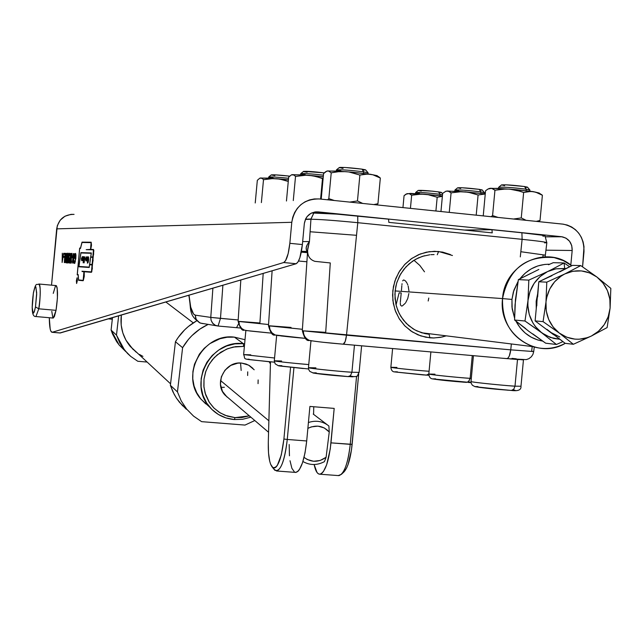 <?xml version="1.0" encoding="UTF-8"?>
<svg xmlns="http://www.w3.org/2000/svg" width="643" height="643" viewBox="0 0 643 643"><rect width="100%" height="100%" fill="white"/><g stroke="black" fill="none" stroke-linecap="round" stroke-linejoin="round"><path stroke-width="0.96" d="M341.393 474.349L343.997 471.914C347.927 467.437 350.644 458.25 352.139 444.337L350.234 444.353C348.602 459.496 345.653 469.494 341.393 474.349L338.274 475.579M343.828 472.066L346.641 467.951L348.104 464.423L351.48 449.931L358.69 374.025L352.139 444.337L330.984 442.858C328.758 461.899 325.061 472.356 319.876 474.212C317.377 474.188 315.464 470.957 314.13 464.519L317.031 472.501L318.502 473.883L320.101 474.188L321.765 473.393L323.453 471.512L326.652 464.76L330.261 448.967L334.183 408.401L309.91 406.432L306.703 440.969L287.268 439.458C285.074 458.596 281.53 469.109 276.651 470.998L273.886 469.141M313.76 406.738L313.583 414.349L313.76 406.738M319.876 474.212L338.917 475.627C344.23 473.787 348 463.362 350.234 444.353L356.584 376.195L350.234 444.353L330.984 442.858L334.183 408.401L309.91 406.432L306.703 440.969L287.268 439.458L293.931 367.683L287.268 439.458L283.909 439.032C281.304 459.954 277.479 469.382 272.431 467.332C269.465 463.788 268.083 455.461 268.292 442.36L270.478 361.864L268.292 442.36L268.501 452.768L269.698 461.176L270.623 464.27L273.002 467.766L274.368 468.032L275.815 467.284L277.27 465.532L281.304 454.963L283.909 439.032L287.268 439.458C284.431 462.221 280.252 472.468 274.746 470.202L272.431 467.332M276.651 470.998L295.868 472.428C300.884 470.547 304.493 460.066 306.703 440.969L305.023 452.921L302.451 462.936L299.333 469.711L297.701 471.6L295.258 472.38M294.542 472.107L291.874 468.297L290.009 460.718M289.454 455.815L289.181 444.53M290.564 367.346L283.909 439.032L290.564 367.346M502.545 298.585C497.987 333.283 536.728 360.619 565.237 343.338C554.885 348.819 544.147 349.929 533.023 346.665C512.093 338.419 501.934 322.384 502.545 298.585L395.099 290.925L502.545 298.585C508.645 269.071 525.837 255.408 554.113 257.586L563.348 260.616L571.691 265.744C546.727 244.308 504.506 264.096 502.545 298.585L511.949 299.421L502.545 298.585M542.555 341.079C530.708 338.901 521.843 332.262 515.951 321.162L520.091 327.721L525.17 333.018L531.134 337.157L537.749 339.97L542.555 341.079M514.585 318.108L512.174 308.945L511.949 299.421L513.363 291.946L518.017 281.562L513.942 290.106L511.949 299.421L511.949 307.024L514.585 318.108M400.324 302.162L401.224 292.967L399.126 292.814L396.241 304.163M401.642 306.108L400.46 305.007L400.292 303.022M405.235 303.295L402.333 305.931M408.86 293.529L407.75 298.529L405.717 302.62M408.176 286.095L408.94 290.933M407.445 284.045L407.831 285.026M403.78 279.938L405.637 281.063L407.107 283.314M402.703 280.895L403.225 280.163M401.939 284.672L402.044 283.724M401.449 290.403L401.835 285.693M519.978 278.74L525.218 273.138L531.19 268.878L537.821 265.937L544.854 264.418L549.709 264.225C537.725 264.16 527.807 268.999 519.978 278.74M273.042 177.958L268.678 177.034C270.872 176.704 277.503 177.114 288.562 178.272C277.479 177.114 270.856 176.704 268.678 177.042L271.25 174.904C273.677 174.623 279.801 175.033 289.623 176.134L274.561 174.816L271.25 174.928L274.891 175.684M424.509 271.82L419.831 265.446L413.963 260.262M428.777 298.031L428.19 300.996M545.344 255.118L546.839 242.716C546.51 242.13 538.263 241.004 522.108 239.333L520.83 251.718L545.336 255.15L520.83 251.718L520.3 256.895L522.108 239.333L357.789 222.695C334.673 220.436 319.065 219.295 310.939 219.255L305.393 219.432L310.939 219.255L313.897 212.881L311.638 212.97L336.948 214.127L388.573 219.175L357.741 216.024C336.249 213.926 321.629 212.873 313.897 212.881L310.955 219.006L305.505 219.183L310.955 219.006L310.095 231.753L310.939 219.255C319.065 219.295 334.673 220.436 357.789 222.695L356.519 235.306L357.789 222.695L357.741 216.024L357.789 222.695L522.108 239.333L521.907 232.766L541.848 235.185L545.055 235.925L542.925 236.198M511.354 343.965L510.751 349.848L533.714 351.568L510.751 349.848L511.354 343.965M35.952 316.541L38.773 308.809L35.478 306.928L34.505 311.148L33.082 313.165L32.182 307.161L33.396 292.886L34.859 287.606L35.775 286.834L36.691 292.79L35.478 306.928L38.773 308.809L35.952 316.541M33.484 292.645L33.396 292.886C30.382 316.195 33.87 316.597 36.088 316.557L53.265 318.076L56.037 310.344L38.773 308.809L56.037 310.344L54.39 316.613L53.12 318.06M323.421 175.137C311.148 173.779 303.584 173.297 300.723 173.674C303.609 173.297 311.172 173.779 323.421 175.137M305.184 174.655L300.723 173.674L303.649 171.343L324.257 172.879C313.575 171.593 306.631 171.11 303.432 171.424M340.967 170.974L336.418 169.929C340.935 169.519 350.017 170.162 363.665 171.85L363.528 173.377L363.665 171.85C349.993 170.154 340.911 169.519 336.418 169.929L336.418 169.977M340.251 167.936L339.279 167.566L340.324 167.381L345.267 167.51L362.017 169.141L363.665 171.85L362.017 169.141C350.644 167.727 343.065 167.196 339.287 167.55L336.418 169.929L336.313 171.03M504.634 185.69L501.508 184.903L506.017 184.822L524.487 186.526L526.231 189.203L526.095 190.69L526.231 189.203C512.744 187.531 503.549 186.896 498.655 187.274C503.573 186.896 512.768 187.539 526.231 189.203L524.487 186.526C513.267 185.128 505.599 184.597 501.484 184.927L498.655 187.33M460.75 188.536L457.639 187.804L461.746 187.732L479.228 189.347L480.851 191.879L480.715 193.326L480.851 191.879C468.072 190.328 459.44 189.709 454.947 190.039C459.464 189.709 468.096 190.328 480.851 191.879L479.228 189.347C468.602 188.045 461.401 187.531 457.623 187.812L454.955 190.039L458.7 190.891M442.609 193.784L441.588 192.554L438.55 191.887L440.053 194.29L439.925 195.697L440.053 194.29C427.925 192.836 419.791 192.241 415.643 192.522C419.807 192.241 427.949 192.836 440.053 194.29L438.55 191.887C428.455 190.666 421.663 190.175 418.183 190.416L432.683 191.188L439.925 192.096L441.468 192.442L440.471 192.683M419.357 193.334L415.643 192.522L418.183 190.416L421.269 191.1M77.104 278.081L76.413 280.589L77.112 277.776L77.329 280.686L76.646 283.193L76.461 280.597L76.557 283.137L77.224 281.176L77.2 278.178M76.75 283.113L76.364 281.152L77.039 277.824L77.329 280.686L76.638 283.193M81.452 259.193L82.224 256.935L81.782 260.672L81.428 258.526L82.32 256.71L81.782 260.672L81.372 259.033L82.32 256.71L81.637 260.431L81.452 259.193L81.669 260.664L82.224 256.943L81.452 259.193M82.288 260.246L83.06 256.742L82.658 260.519L82.69 258.679L82.288 260.246M82.979 259.933L83.743 257.2L82.979 259.933M85.591 259.378L86.371 257.104L85.776 260.624L85.591 259.378L85.921 260.873L85.567 258.703L86.467 256.87L85.921 260.873L85.511 259.209L86.467 256.87L85.881 260.656L86.371 257.104L85.591 259.378M86.299 259.957L86.893 256.822L86.781 259.7L86.845 257.071L86.299 259.957M87.054 259.997L87.649 256.846L87.536 259.74L87.601 257.104L87.054 259.997M87.464 262.899L88.011 262.802L88.702 259.378L88.501 256.87L87.625 260.005L88.043 260.029L87.962 259.467L88.043 260.029L87.649 259.836L88.557 256.887L88.573 260.447L88.011 262.802L87.344 263.148L87.601 261.283L87.842 262.826L88.412 260.536L88.244 257.385L87.962 259.467L88.437 257.224L88.557 259.322L87.729 262.915L87.601 261.283L87.657 262.915M248.696 359.541L274.4 362.186C237.797 358.231 246.534 360.53 243.633 354.606L274.561 357.998L243.633 354.606L250.77 354.832M247.812 359.373L270.156 361.84M279.729 366.02L308.527 368.961L278.355 365.746L275.14 363.809L274.304 360.795C278.162 361.679 289.639 362.933 308.753 364.565C298.746 363.85 273.098 361.173 274.304 360.795L281.602 360.996M278.716 365.827L303.383 368.552M305.57 338.387L276.643 335.316M344.953 376.388L313.149 373.02C320.6 374.242 332.246 375.44 348.064 376.597L350.483 375.641L351.93 372.233C347.381 372.168 308.343 368.455 308.463 367.692L315.922 367.86M359.132 372.418C355.933 376.999 360.522 376.605 348.418 376.613L313.366 373.069L309.765 371.373L308.616 369.347L308.463 367.692C307.86 368.246 337.535 371.357 351.93 372.233L354.454 345.178L351.93 372.233L359.132 372.385L351.93 372.233L350.483 375.641L348.064 376.597M514.995 386.162C511.233 386.17 470.772 382.28 471.014 381.54C470.483 382.103 501.46 385.358 514.995 386.162L517.502 359.509L514.995 386.162L520.975 386.25L514.995 386.162L513.797 389.176L511.394 390.446L513.797 389.176L514.995 386.162M508.074 390.229L475.563 386.764C483.351 388.042 495.15 389.256 510.968 390.422L511.394 390.446L510.968 390.422M520.975 386.25L523.458 359.823L502.038 358.199M463.595 382.191L433.117 378.968C440.326 380.126 451.418 381.267 466.376 382.384L468.731 381.5L470.137 378.333C466.376 378.309 428.592 374.684 428.817 374.033L434.965 374.178M471.038 382.561L432.972 378.936C430.513 378.831 429.122 377.2 428.817 374.033C428.278 374.523 457.141 377.529 470.137 378.333L472.267 355.571L470.137 378.333L471.303 378.406L470.137 378.333L468.434 381.765L466.376 382.384M428.455 375.279L394.778 371.927C392.519 371.903 391.209 370.352 390.864 367.274C390.357 367.7 416.214 370.392 429.074 371.252C424.34 371.091 390.333 367.804 390.864 367.274L396.94 367.442M423.624 374.965L394.939 371.959L426.301 375.158L428.825 373.945L426.301 375.158M259.981 178.119L262.103 178.36L263.501 179.694L261.38 202.585L263.501 179.694L273.162 178.545L263.501 179.694L262.103 178.36L260.584 177.974L279.641 179.051L288.265 181.447L282.807 179.718L276.418 178.658L288.426 179.767L268.469 178.111L260.077 178.071M259.788 178.199L257.329 180.321L255.231 202.971L257.329 180.321L259.788 178.199M394.915 371.791L397.43 371.847M432.843 378.872L435.576 378.831M469.286 382.063L471.014 382.384M470.387 382.561L468.602 382.505M475.426 386.564L477.974 386.588M513.636 390.012L515.083 390.261M514.874 390.59L513.259 390.542M312.763 372.86L316.26 372.844M350.339 376.01L353.939 376.694M352.991 376.806L350.604 376.734M278.821 365.61L281.843 365.69M247.507 359.236L249.122 359.196M562.046 236.769L545.529 236.761L561.516 236.704L318.044 211.877L314.556 212.029L318.044 211.877L561.516 236.704L565.969 238.127L569.553 241.246L571.731 245.594L572.182 250.497L545.939 250.175L572.182 250.497L570.807 265.069L572.182 250.497C572.238 243.062 568.854 238.489 562.046 236.769L545.569 236.825M464.367 230.041L491.935 229.712L521.907 232.766L491.935 229.712L492.249 232.879L388.822 222.365L388.573 219.175L388.822 222.365L492.249 232.879L491.935 229.712L464.367 230.041M59.735 332.913L52.091 332.294C50.355 332.061 49.415 327.207 49.294 317.722L50.186 329.015L50.893 331.258L52.244 332.262L283.708 262.529L285.564 260.688L288.16 253.591L289.84 243.319L291.785 222.293L56.68 228.86L51.52 285.162L57.275 225.757L60.185 220.203L64.983 216.209L70.931 214.376L74.066 214.376C64.332 214.392 58.537 219.223 56.68 228.86L291.785 222.293L289.84 243.319L302.387 244.557L299.887 257.658L298.063 261.894L296.174 263.734L59.879 332.97M52.839 317.859L51.786 311.341M53.248 293.401L55.435 286.055L56.439 285.757L57.171 287.911L57.42 297.99L56.037 310.344C57.999 296.6 57.999 288.345 56.037 285.58L38.869 284.005C40.734 286.762 40.702 295.033 38.773 308.809C39.962 304.533 41.273 283.692 38.869 284.005C36.868 285.781 36.153 280.629 33.388 292.903M63.512 256.356L64.067 256.38L63.978 257.337L63.424 257.304L63.512 256.356L63.424 257.304L63.978 257.337L64.067 256.38L63.512 256.356M64.461 253.302L65.152 253.326L64.3 262.609L64.927 254.266L64.372 254.25L64.461 253.302L64.372 254.25L64.927 254.266L64.3 262.609L65.152 253.326L64.461 253.302M66.398 253.366L65.674 262.69L65.891 258.856L65.144 258.824L64.67 262.625L65.522 253.334L65.232 257.867L65.98 257.907L66.398 253.366L65.98 257.907L65.232 257.867L65.522 253.334L64.67 262.625L65.144 258.824L65.891 258.856L65.674 262.69L66.398 253.366M66.366 258.036L67.314 253.157L66.912 261.637L66.301 262.85L66.189 260.479L66.366 258.036L66.43 262.971L67.354 258.084L67.314 253.157L66.366 258.036M69.163 259.442L68.761 256.822L69.605 253.238L69.822 255.906L69.436 254.242L68.897 256.782L68.962 258.526L69.46 258.189L68.873 262.874L68.271 262.842L69.163 259.442L68.271 262.842L68.873 262.874L69.46 258.189L69.098 258.655L68.793 256.525L69.163 259.442M69.87 262.207L69.725 260.286L71.204 253.535L70.191 253.503L70.103 254.467L70.971 254.507L70.368 257.007L70.794 254.491L70.103 254.467L70.191 253.503L71.204 253.535L69.765 259.852L69.838 262.199L70.545 260.061L70.208 262.28L69.621 262.979L69.605 260.102L70.191 256.991L69.581 260.351L69.79 263.172L70.545 260.061L70.111 262.223M71.26 262.296L70.754 260.769L71.413 259.25L70.867 261.106L71.076 262.272L71.63 260.849L71.269 262.754L70.818 263.067L70.714 261.275L71.831 253.326L72.12 256.123L71.638 254.395L71.196 257.578L71.413 259.25L71.22 256.268L71.775 254.29L72.12 256.123L71.879 253.318L70.754 260.769L70.963 263.244L71.63 260.849L71.285 262.288M72.185 256.734L72.763 256.758L72.675 257.73L72.096 257.706L72.185 256.734L72.096 257.706L72.675 257.73L72.763 256.758L72.185 256.734M74.218 253.639L73.479 263.148L73.704 259.242L72.924 259.209L72.434 263.091L73.302 253.607L73.013 258.237L73.792 258.269L74.218 253.639L73.792 258.269L73.013 258.237L73.302 253.607L72.434 263.091L72.924 259.209L73.704 259.242L73.479 263.148L74.218 253.639M74.242 258.293L75.11 253.744L75.665 253.615L75.93 255.046L74.893 263.132L74.323 263.244L74.041 261.548L74.218 260.865L74.676 262.481L75.223 261.38L75.705 255.287L75.408 254.435L74.998 254.813L74.467 257.321L74.974 257.345L74.885 258.325L74.242 258.293L74.885 258.325L74.974 257.345L74.467 257.321L75.344 254.419L75.689 258.526L74.668 262.481L74.218 260.865L74.041 261.548L74.588 263.461L75.834 258.494L75.938 255.271L75.44 253.438L74.242 258.293M84.209 271.74L84.273 276.225L83.228 280.678L78.567 280.284L78.124 274.915L77.208 274.834L79.66 248.061L80.512 248.077L82.023 242.146L91.153 242.21L91.491 245.184L90.751 249.42L93.484 249.484L93.83 250.448L91.764 271.796L91.394 272.302L84.209 271.74L83.116 280.734L78.567 280.284L83.116 280.734L78.567 280.284L78.205 274.923L77.208 274.834L79.66 248.061L80.592 248.085L79.869 248.077L80.584 248.094L82.023 242.146L91.169 242.21L90.751 249.42L93.5 249.492L91.41 272.302L84.209 271.74M67.491 258.092L68.447 253.197L68.045 261.701L67.483 263.011L67.314 260.544L67.491 258.092L67.563 263.043L68.488 258.14L68.447 253.197L67.491 258.092M63.665 253.27L62.122 262.481L62.307 253.221L62.387 256.195L63.038 256.219L63.665 253.27L63.038 256.219L62.387 256.195L62.307 253.221L62.122 262.481L63.665 253.278M76.822 280.541L76.838 282.486L76.838 280.533M80.922 252.956L78.952 266.443L89.2 267.118L91.226 253.294L80.922 252.956L91.226 253.294L89.2 267.118L78.952 266.443L89.264 267.134L78.952 266.443L80.922 252.956M82.079 260.182L82.601 256.637L82.216 260.246L83.06 256.742L82.658 260.519L82.786 258.687L82.079 260.182M82.931 260.102L83.325 256.67L83.228 257.972L83.662 256.686L83.711 257.698L82.738 260.777L83.325 256.67L83.228 257.972L83.662 256.686L83.711 257.698L82.963 260.102M86.307 260.962L86.893 256.814L86.307 260.962M87.062 261.002L87.649 256.846L87.062 261.002M83.968 262.714L84.217 260.174L83.767 260.15L83.437 261.597L84.024 257.039L83.815 259.82L84.265 259.836L84.932 256.822L84.112 262.883L84.217 260.174L83.767 260.15L83.14 262.826L83.976 256.782L83.815 259.82L84.394 259.852L83.815 259.82L84.394 259.852L84.932 256.822L83.976 262.714M583.997 251.686L582.574 266.813L584.005 246.735L583.105 241.889L581.336 237.315L578.756 233.2L575.461 229.704L571.595 226.955L567.287 225.066L562.705 224.102L319.249 198.944L314.323 198.936L309.492 199.925L304.943 201.87L300.844 204.707L297.355 208.316L294.623 212.56L292.742 217.278L291.785 222.293C294.783 206.716 303.93 198.936 319.249 198.944L563.405 224.19C577.221 227.501 584.085 236.664 583.997 251.686M304.332 223.555L302.387 244.557L304.332 223.555L305.746 218.692L307.113 216.57L310.899 213.347L315.584 211.877L318.044 211.877C310.392 211.885 305.827 215.775 304.332 223.555M296.174 263.734L283.708 262.529L52.244 332.262L60.313 332.961L296.174 263.734C299.043 261.966 301.117 255.576 302.387 244.557L289.84 243.319C288.57 254.355 286.529 260.761 283.708 262.529L296.174 263.734M91.21 242.226L82.24 242.17L91.21 242.226M93.54 249.508L90.968 249.444L93.54 249.508M92.287 264.948L91.7 271.957L81.974 271.217L83.92 271.716L83.148 280.388L78.615 279.938L78.181 274.569L77.289 274.497L79.684 248.407L80.504 248.423L82.015 242.491L91.121 242.556L90.502 249.412L86.194 249.661L93.452 249.838L92.809 256.975L90.759 256.887L91.338 252.948L80.914 252.611L78.84 266.781L89.208 267.472L89.602 264.779L92.07 264.932L89.602 264.779L89.208 267.472L78.84 266.781L80.914 252.611L91.338 252.948L81.122 252.635L91.33 252.956L90.759 256.887L93.018 256.999L93.645 254.122L93.452 249.838L86.194 249.661L90.703 249.436L91.378 245.996L91.226 242.628L82.015 242.491L80.504 248.423L79.684 248.407L77.289 274.497L78.181 274.569L77.506 274.513L78.181 274.577L78.615 279.938L83.333 280.412L84.137 276.964L84.241 272.479L83.92 271.716L81.974 271.217L91.547 271.893L92.335 268.477L92.07 264.932M90.976 256.911L93.074 256.983L90.976 256.911M86.411 249.669L90.759 249.42L86.411 249.669M82.151 271.579L91.644 271.965L82.151 271.579M92.319 264.594L89.658 264.426L90.703 257.24L92.769 257.329L92.118 264.578L89.658 264.426L92.319 264.594M89.658 264.426L92.359 264.313L93.09 260.278L92.769 257.329L90.703 257.24L89.658 264.426M83.477 262.312L83.437 261.597L83.477 262.312M76.461 280.597L77.088 278.081L77.329 280.686L76.621 283.499L76.461 280.597M76.798 278.861L76.927 280.541L76.798 278.861M76.838 282.486L76.541 282.084L76.847 282.462M76.63 282.028L76.983 280.911L76.63 282.028M74.652 263.429L74.275 261.468L74.652 263.429M74.668 262.481L75.376 261.588L74.837 262.497M75.946 255.568L75.344 254.419L75.946 255.568M74.451 258.301L74.548 257.329L74.451 258.301M74.926 255.006L75.552 253.487L74.926 255.006M73.005 259.209L73.093 258.245L73.005 259.209M73.222 258.253L73.929 258.285L73.222 258.253M72.305 257.714L72.763 256.766L72.305 257.714M71.55 254.58L71.984 253.382L71.55 254.58M69.878 263.124L69.717 261.878L69.878 263.124M68.471 262.85L68.359 261.878L68.994 261.926L68.471 262.85M69.074 259.555L68.914 258.333L69.074 259.555M69.605 253.238L68.793 256.525L69.516 254.202L69.822 255.906L69.637 253.246M69.267 254.58L69.709 253.31L69.267 254.58M67.652 262.971L67.499 261.773L67.652 262.971M68.174 254.427L68.544 253.286L68.174 254.427M68.359 258.14L67.628 262.079L67.893 255.753L68.351 254.162L68.488 258.148L68.504 254.58L68.287 254.194L67.981 255.215L67.483 261.653L68.359 258.14M66.526 262.907L66.374 261.709L66.526 262.907M67.049 254.379L67.419 253.246L67.049 254.379M67.226 258.084L66.502 262.014L66.768 255.705L67.226 254.114L67.354 258.092L67.37 254.54L67.161 254.154L66.848 255.175L66.35 261.588L67.226 258.084M65.224 258.824L65.313 257.875L65.224 258.824M65.441 257.891L66.108 257.923L65.441 257.891M64.581 254.258L64.67 253.318L65.144 253.334L64.67 253.318L64.581 254.258M63.633 257.321L64.067 256.396L63.633 257.321M62.355 261.203L62.363 260.688L62.355 261.203M62.435 257.144L62.451 256.195L62.435 257.144M62.588 256.211L63.175 256.236L62.588 256.211M62.299 260.68L62.371 257.144L63.022 257.176L62.435 260.696L62.877 257.168L62.371 257.144L62.299 260.68M424.597 194.218L410.475 193.414L406.063 194.106L404.061 195.681L402.952 207.593L404.061 195.681L407.051 193.639L424.597 194.218L418.095 194.25L411.665 195.223L410.435 208.364L411.665 195.223L408.988 193.519L411.665 195.223L421.334 194.098L442.408 195.986L424.597 194.218M435.906 211L437.192 197.256L427.828 194.612L437.192 197.256L435.906 211M442.368 196.34L437.192 197.256L442.368 196.34M440.053 194.29L442.529 194.7L440.053 194.29M445.784 191.268L448.099 191.067L451.081 192.852L449.256 212.383L451.081 192.852L461.32 191.67L451.081 192.852L449.119 191.429L447.038 190.995L468.184 192.209L478.095 194.99L485.248 194.001L478.095 194.99L476.206 215.164L478.095 194.99L471.544 192.9L464.768 191.791L485.256 193.889L458.885 191.365L445.92 191.188M445.953 191.204L442.649 193.358L440.953 211.523L442.649 193.358L445.953 191.204M484.42 192.603L482.298 190.055L479.228 189.347L482.202 189.942L481.028 190.199M480.851 191.879L484.517 192.723L480.851 191.879M539.043 193.077L533.264 191.622L516.072 189.653L497.714 188.351L489.138 188.479M540.072 193.752L542.387 195.255L535.611 192.128L530.861 191.421L523.643 192.466L521.256 217.921L513.508 219.022L521.256 217.921L523.643 192.466L516.683 190.264L509.481 189.09L502.175 189.13L494.949 190.215L492.578 215.582L498.084 217.422L492.578 215.582L494.949 190.215L491.614 188.343L488.005 189.018L485.545 190.778L483.239 215.887L485.545 190.778L487.924 189.058L490.432 188.262L488.929 188.592M491.091 216.699L492.578 215.582L491.091 216.699M540.369 193.889L539.123 193.013L533.264 191.622L537.918 192.924L542.387 195.255L540.016 220.493L538.456 221.594L540.016 220.493L542.387 195.255L541.245 194.395M521.256 217.921L526.07 220.316L521.256 217.921M536.214 221.369L540.016 220.493L536.214 221.369M505.824 188.962L490.432 188.262L492.763 188.72L494.949 190.215L505.824 188.962M520.187 191.252L523.643 192.466L528.442 191.518L533.264 191.622L509.481 189.09L520.187 191.252M529.808 189.942L527.573 187.274L524.487 186.526L527.501 187.161L526.127 187.443M526.231 189.203L529.928 190.087L526.231 189.203M377.296 175.692L370.36 174.269L352.38 172.211L336.747 171.054L326.925 171.054M326.74 171.142L323.566 173.594L321.219 199.145L323.566 173.594L325.591 171.753L327.584 170.942L345.741 171.649L338.443 171.697L331.225 172.822L328.822 198.639L334.32 200.503L328.822 198.639L331.225 172.822L328.541 170.99L331.225 172.822L338.443 171.697L345.741 171.649L370.36 174.269L365.103 174.124L359.879 175.057L349.366 172.091L359.879 175.057L357.468 200.954L359.879 175.057L367.74 174.044L372.924 174.8L378.245 176.463M349.728 202.095L357.468 200.954L362.732 203.437L357.468 200.954L349.728 202.095M327.592 199.804L328.822 198.639L327.592 199.804M377.457 176.198L380.334 178.039L377.939 203.718L376.629 204.876L377.939 203.718L380.334 178.039L372.924 174.8L380.334 178.039L378.446 176.56M373.8 204.578L377.939 203.718L373.8 204.578M343.073 168.426L341.449 168.169M367.997 172.734L365.738 170.009L362.017 169.141L365.529 169.84L363.383 170.186M363.665 171.85L368.118 172.879L363.665 171.85M291.56 174.816L293.955 175.041L295.523 176.447L293.28 200.576L295.523 176.447L305.746 175.226L295.523 176.447L293.955 175.041L292.276 174.647L309.187 175.338L305.746 175.226L312.602 175.764L323.116 178.416L322.497 178.569L320.592 199.081L322.497 178.569L315.954 176.463L309.187 175.338L323.276 176.664L303.367 174.928L291.697 174.751M291.392 174.888L288.667 177.138L286.456 201.01L288.667 177.138L291.392 174.888M307.153 172.252L303.689 171.601M33.388 293.152L32.19 307.772L32.431 311.268L33.348 313.229L34.183 312.04L35.478 306.928L36.683 294.414L35.879 286.923L34.674 288.032L33.388 293.152M302.314 330.639L303.424 330.848C303.311 335.26 305.312 338.451 309.428 340.412C306.615 341.329 304.243 338.073 302.314 330.639L307.788 248.351L309.436 241.591C305.811 246.004 305.192 249.259 307.587 251.365L306.389 250.103L306.205 247.555L307.29 244.637L309.436 241.591L302.66 241.567L309.436 241.591L310.095 231.753L356.519 235.306L310.095 231.753L309.436 241.591L307.692 249.781M189.018 295.185L190.722 307.177L193.567 314.065L195.287 315.158L210.775 317.401L212.889 288.177L210.775 317.401L220.485 318.373L222.888 285.243L220.485 318.373L218.09 326.033L215.284 325.286L212.455 322.987L211.105 320.359L210.775 317.401L195.287 315.158L196.155 319.362L199.676 322.81L202.304 323.533L199.579 322.762L196.887 320.527L195.609 317.996L195.287 315.158C192.144 314.234 190.055 307.579 189.018 295.185M201.532 323.276L202.304 323.533L201.532 323.276M346.513 335.196L356.519 235.306L346.513 335.196L510.751 349.848L303.424 330.848L346.513 335.196C345.846 340.597 344.752 343.595 343.233 344.182L345.203 341.497L346.513 335.196M301.422 251.477L307.571 251.59L301.422 251.477M204.209 323.702L202.304 323.533L204.209 323.702M218.033 326.033L215.18 325.237L212.881 323.493L211.097 320.327L210.775 317.401L238.183 319.965L220.485 318.373L218.081 326.033L200.335 323.091C187.844 314.861 191.67 309.564 188.793 295.25M512.005 358.36L516.257 358.818M521.224 359.405L522.301 359.558M523.426 359.823L521.634 359.783M519.222 359.63L509.819 358.89M338.459 343.764L328.444 342.807M323.63 342.325L343.073 344.174M300.763 337.945L280.919 335.935M278.724 335.67L275.124 334.971L272.343 333.275L269.988 329.811L269.417 325.913L268.469 325.728L291.054 327.424M268.436 332.865L249.741 330.976M247.708 330.735L244.332 330.076L241.688 328.469L239.445 325.181L238.899 321.484L238.087 321.323L259.909 322.987L263.188 273.412M346.223 344.447L347.638 344.568M452.447 255.504L438.598 251.485L429.251 251.67L420.209 254.009L411.841 258.406L404.584 264.627L398.813 272.359L394.818 281.208L392.801 290.773L392.873 300.53L395.019 309.958L399.134 318.606L405.002 326.057L412.324 331.925L420.715 335.895L429.837 337.824L429.17 334.256L429.837 337.824L433.39 337.977L440.487 337.342L446.266 335.847L442.03 337.028L433.912 337.977L425.795 337.245L417.99 334.866L410.861 330.96L404.584 325.623L399.456 319.113L395.646 311.646L393.323 303.504L392.576 295.049L393.436 286.537L395.855 278.379L399.769 270.816L405.002 264.185L411.335 258.751L418.577 254.684L426.365 252.177L434.507 251.292L442.633 252.104L450.413 254.556M343.161 344.182L506.941 358.633L343.233 344.182C327.737 342.904 316.469 341.642 309.428 340.412L311.783 340.951L309.428 340.412C305.312 338.451 303.311 335.26 303.424 330.848L325.704 332.359L330.277 262.947L314.901 261.347C309.347 259.539 306.976 255.207 307.788 248.351L307.587 251.276M301.294 252.128L307.499 252.691M217.977 326.025L236.568 327.681L238.368 324.08L236.576 327.673L240.747 328.059L236.52 327.681M246.454 330.558L271.667 333.162L246.454 330.558M268.557 324.53L238.899 321.484L239.196 324.434L240.152 326.612L241.688 328.469L244.332 330.076C242.234 331.185 240.16 328.276 238.095 321.331L268.557 324.53M305.562 338.379L305.103 338.331C291.158 337.173 281.168 336.048 275.124 334.971C272.688 335.984 270.478 332.905 268.477 325.736L302.403 329.296L269.417 325.913L269.73 329.023L271.748 332.68L275.124 334.971L304.999 338.331M533.714 351.592L532.943 354.349L531.391 356.728L528.948 358.657L526.32 359.614L506.941 358.633C508.782 358.087 510.052 355.161 510.751 349.848L509.288 356.029L507.986 358.095L506.74 358.617M532.219 346.569L531.665 351.231L533.714 351.568L534.261 347.035M306.896 261.773L298.545 261.018L306.896 261.773M438.598 251.485L437.288 254.741L438.598 251.485M533.023 346.665L421.679 332.777L429.17 334.256L424.927 333.621L416.801 330.88L413.047 328.822L406.296 323.413L400.911 316.565L397.904 310.657L395.911 304.316L394.89 294.301L395.799 286.465L396.964 282.108L400.653 273.95L405.99 266.813L412.661 261.106L418.376 257.899L424.493 255.745M430.866 254.676L434.073 254.572M545.143 256.798L545.336 255.15L543.11 255.006L542.885 256.911M421.679 332.777L414.896 329.899L408.691 325.623L403.426 320.158L399.287 313.671L396.466 306.478L395.043 298.778L395.099 290.925L396.627 283.185L399.576 275.895L403.812 269.345L409.165 263.775L415.466 259.37L422.411 256.348L429.797 254.773M546.839 242.716L545.039 236.029C544.428 235.386 536.72 234.301 521.907 232.766L522.108 239.333C538.038 240.98 546.285 242.106 546.855 242.7L544.557 242.877M551.999 269.385L547.587 271.563L555.97 268.822L564.699 268.469L564.088 262.963L551.999 269.385L564.088 262.963L553.261 262.682L548.527 264.747L553.261 262.682L564.088 262.963L569.642 266.741L564.088 262.963L564.699 268.469L565.832 268.597L555.97 268.822L547.587 271.563L551.999 269.385M559.828 336.988L550.151 332.126L535.105 320.889L536.945 301.326L536.166 301.278L536.246 308.761L536.166 301.278L537.636 293.931L536.166 301.278L536.945 301.326L536.801 305.779M545.561 328.694L553.623 334.714L545.553 328.694M550.665 275.984L559.37 271.748L550.665 275.984M546.92 329.353L565.149 343.322L573.363 344.278L591.383 336.032L607.129 327.568L610.111 308.053L610.826 288.369L596.945 277.045C606.518 284.857 610.906 295.193 610.111 308.053C608.495 320.833 602.25 330.156 591.383 336.032L607.129 327.568L610.111 308.053L610.826 288.369L596.945 277.045L580.766 265.599L564.884 273.91C576.176 268.911 586.866 269.956 596.945 277.045L580.766 265.599L564.884 273.91L546.783 282.156L545.987 301.977C547.635 289.093 553.936 279.737 564.884 273.91L546.783 282.156L545.987 301.977L543.07 321.637L559.322 333.09C549.652 325.31 545.208 314.941 545.987 301.977L543.07 321.637L559.322 333.09L573.363 344.278L591.383 336.032C580.163 341.095 569.473 340.123 559.322 333.09L553.157 327.054L548.704 319.491L546.253 310.939L545.987 301.977L546.687 297.532L549.677 289.117L554.612 281.787L561.154 276.048L564.884 273.91L572.961 271.258L581.376 270.912L589.551 272.889L596.945 277.045L603.046 283.105L607.45 290.644L609.861 299.148L610.111 308.053L608.198 316.75L604.243 324.651L598.512 331.225L591.383 336.032L587.453 337.655L579.158 339.223L574.946 339.134L566.756 337.213L559.322 333.09L573.363 344.278L565.149 343.322L553.711 334.424M537.636 296.937L538.786 281.771L551.967 275.67M550.151 332.126L535.105 320.889L543.07 321.637L535.105 320.889L538.786 281.771L546.783 282.156L538.786 281.771L572.487 265.358L580.766 265.599L572.487 265.358L559.587 271.957M532.774 333.886L545.69 343.201L529.101 331.515L514.585 320.021L515.437 299.751L518.379 279.625L538.826 269.457M530.957 273.283L518.379 279.625L528.819 280.115L527.831 305.304L529.253 314.459L532.87 322.874L535.426 326.628L541.824 332.889C531.785 324.819 527.172 314.073 527.975 300.643L524.977 321.018L514.585 320.021L524.977 321.018L545.545 335.292L553.727 338.443L559.691 339.247L550.32 337.438L541.824 332.889L556.42 344.471L562.898 341.642L556.42 344.471L545.69 343.201L556.42 344.471L541.824 332.889L524.977 321.018L527.975 300.643L528.819 280.115L518.379 279.625L515.027 304.886L514.585 320.021L525.757 328.653M528.819 280.115L547.587 271.563L528.819 280.115M527.975 300.643C529.679 287.3 536.222 277.607 547.587 271.563L540.136 276.522L534.132 283.346L529.985 291.576L527.975 300.643M227.011 397.028L222.446 391.362L220.445 384.273L221.329 376.846L224.954 370.215L230.773 365.401L237.894 363.134L241.599 363.078L246.076 364.034L249.371 365.57L252.94 368.367M193.278 322.882L165.846 301.985L193.278 322.882M133.23 349.607L125.98 340.227L122.829 332.913L121.181 325.085L121.326 315.054C119.944 326.797 122.861 337.197 130.095 346.247L136.228 352.187M205.76 403.908L200.696 398.805L196.75 392.769L194.073 386.017L192.779 378.815L192.924 371.445L194.499 364.187L199.394 354.132L204.161 348.361L209.923 343.603L219.93 338.757L227.14 337.229L234.438 337.141L245.007 339.713L234.438 337.141L243.359 343.651L243.593 346.416L233.176 347.059L226.457 349.189L217.374 354.727L212.327 359.783L208.324 365.69L205.511 372.233L204.008 379.153L203.871 386.178L205.093 393.042L209.377 402.462L213.685 407.791L218.982 412.131L225.042 415.306L235.073 417.645L242.009 417.508L249.323 415.852L235.073 417.645L234.285 419.566L242.668 419.284L250.85 417.154L242.668 419.284L234.285 419.566L235.073 417.645L227.357 416.134L220.219 412.91L214.039 408.136L209.112 402.044L205.696 394.939L203.96 387.174L204.008 379.153L205.84 371.268L209.353 363.922L214.376 357.5L220.653 352.308L227.863 348.627L235.643 346.625L243.593 346.416L243.359 343.651L234.88 343.876L226.593 346.006L218.901 349.929L212.214 355.458L206.861 362.314L203.116 370.135L201.171 378.542L201.114 387.094L202.963 395.373L206.604 402.944L211.86 409.43L218.451 414.518L226.055 417.95L234.285 419.566C224.343 418.625 216.104 414.43 209.57 406.979C187.459 383.373 210.976 339.247 243.359 343.651L234.438 337.141C202.553 332.785 179.429 376.187 201.211 399.432L208.171 405.709M147.134 362.057L137.779 361.27L130.698 356.383L127.531 353.465L122.09 346.786L119.855 343.081L116.471 335.099L118.65 315.842L116.471 335.099L111.086 330.084L119.124 344.986L125.932 351.753L119.18 345.05L116.64 341.626L112.581 334.103L111.086 330.084L112.485 317.65L111.086 330.084L116.471 335.099L124.605 350.186L130.666 356.359L137.779 361.27L147.134 362.057M139.475 354.454L142.931 356.383M243.359 343.651L244.629 343.788L243.359 343.651M243.593 346.416L244.38 346.489L243.593 346.416M269.144 361.752L270.422 363.898L269.144 361.752M228.715 398.266L225.026 395.123C213.524 383.445 225.187 360.884 241.599 363.078L248.608 365.144L254.194 369.781M258.14 379.925L258.052 383.654M201.613 421.655L245.007 425.079L254.805 420.53L245.007 425.079L201.613 421.655L193.535 416.093L186.647 409.093L181.254 400.959L177.452 391.909L181.278 400.999L186.711 409.165L193.567 416.125L201.613 421.655M182.741 405.942L176.656 398.451L174.157 394.288L170.387 385.326L175.443 341.746L178.151 337.519L184.645 329.859L188.375 326.499L196.525 320.913C187.66 325.961 180.635 332.913 175.443 341.746L182.604 347.686C188.745 337.302 197.232 329.554 208.067 324.45L199.788 329.152L191.935 335.622L188.471 339.359L182.604 347.686L177.452 391.909L170.387 385.326L175.443 341.746L182.604 347.686L177.452 391.909L170.387 385.326L172.895 391.78L176.238 397.816L179.461 402.269L186.285 409.205M247.724 371.847L247.635 375.512M324.442 461.634C317.055 465.5 309.886 465.46 302.909 461.513C309.886 465.46 317.055 465.5 324.442 461.634L326.097 457.286L320.15 460.484L313.559 461.264L307.274 459.512L304.051 457.35C311.172 462.598 318.518 462.582 326.097 457.286L329.256 431.967L326.097 457.286L324.442 461.634M268.878 420.787L220.525 380.527L268.878 420.787M327.239 424.742L313.229 414.076L327.239 424.742M308.415 422.515C316.01 420.056 322.834 421.213 328.878 425.987C322.834 421.213 316.01 420.056 308.415 422.515M307.876 428.375L311.308 426.888L317.915 426.132L324.201 427.908L329.256 431.967L328.878 425.987L329.256 431.967C323.212 425.674 316.091 424.476 307.876 428.375M241.173 370.456L240.554 363.022M220.935 387.343L224.391 387.271M268.573 178.119L268.678 177.042M108.337 318.864L112.308 319.217M300.619 174.767L300.723 173.674M498.55 188.383L498.655 187.274M454.85 191.132L454.947 190.039M415.539 193.607L415.643 192.522M243.633 354.606L245.859 330.486M274.304 360.795L276.659 335.381M308.463 367.692L310.955 340.838M473.433 355.683L471.014 381.54L471.19 383.26L472.388 385.253L474.88 386.604L480.233 387.496L511.354 390.446C518.154 391.314 521.352 389.931 520.967 386.298M428.817 374.033L430.882 351.922M390.864 367.274L392.608 348.546M359.132 372.385L361.607 345.813M60.161 332.994L52.091 332.294M484.42 193.776L484.517 192.723M529.824 191.148L529.92 190.087M368.013 173.94L368.118 172.879M307.579 251.429L301.454 251.317M218.081 326.033L236.568 327.681M272.118 270.791L268.477 325.736M240.828 279.978L238.095 321.331M170.564 383.799L130.095 346.247M209.57 406.979L201.211 399.432M119.124 344.986L124.605 350.186M179.461 402.269L186.647 409.093M225.026 395.123L268.565 432.273"/></g></svg>
